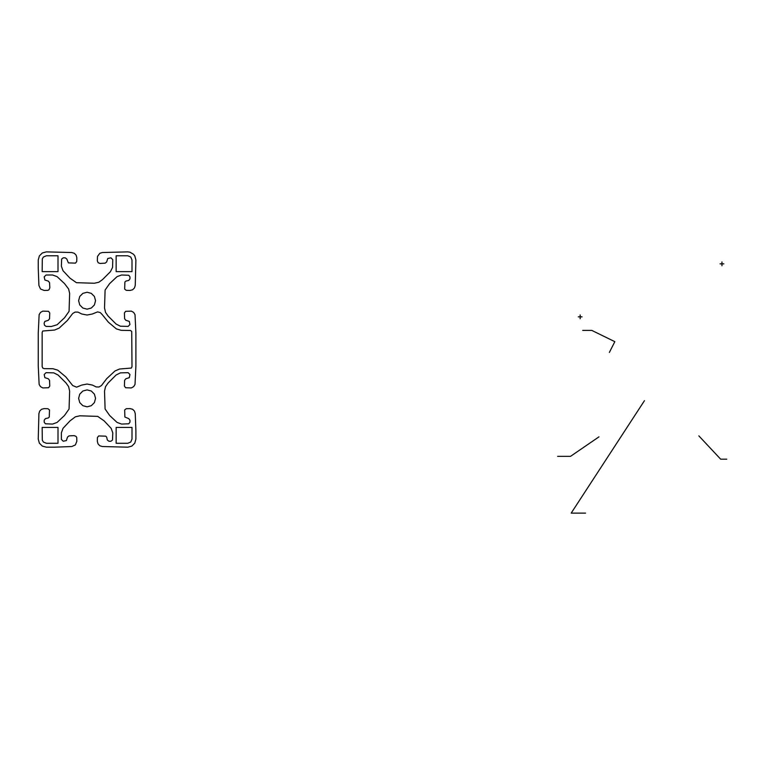 <?xml version="1.0" encoding="UTF-8"?>
<svg xmlns="http://www.w3.org/2000/svg" width="765" height="765" viewBox="0 0 765 765"><rect width="100%" height="100%" fill="white"/><g stroke="black" fill="none" stroke-linecap="round" stroke-linejoin="round"><path stroke-width="1.15" d="M104.528 307.951L105.101 290.05L109.634 283.595L117.055 276.643L121.578 274.989L128.749 275.266L129.954 276.853L129.954 278.852L128.749 280.43L125.843 281.109L124.886 282.027L124.657 289.084L126.254 290.356L130.04 290.451L132.584 289.782L134.477 287.956L135.242 285.441L135.902 260.014L134.812 255.94L133.521 254.257L129.878 252.154L127.765 251.876L102.338 252.536L99.823 253.301L97.499 256.428L97.337 260.836L98.13 262.72L100.033 263.447L105.149 263.16L106.67 261.946L107.76 258.493L110.925 257.824L112.771 259.66L112.579 267.396L110.418 271.699L102.5 279.617L98.8 282.247L94.325 283.251L76.433 282.687L69.969 278.144L63.017 270.724L61.372 266.201L61.649 259.039L63.227 257.824L65.226 257.824L66.804 259.039L68.401 262.892L75.467 263.131L76.73 261.534L76.825 257.748L76.156 255.194L74.339 253.301L71.814 252.536L46.388 251.876L42.324 252.966L39.34 255.94L38.25 260.014L38.25 268.152L38.91 285.441L40.507 288.988L44.121 290.451L47.908 290.356L49.094 289.648L49.821 287.745L49.534 282.629L48.319 281.109L44.877 280.019L44.198 276.853L46.043 275.008L52.584 274.989L57.098 276.643L64.518 283.595L68.621 288.988L69.634 293.454L69.06 311.355L64.518 317.81L57.098 324.762L51.37 326.483L46.043 326.397L44.456 325.182L44.112 323.232L44.877 321.386L48.319 320.296L49.534 318.776L49.754 312.971L48.549 311.326L42.802 311.126L40.507 312.416L39.13 314.654L38.25 333.253L38.25 365.804L39.13 384.403L40.507 386.65L42.802 387.932L48.549 387.74L49.754 386.096L49.534 380.291L48.319 378.771L44.877 377.671L44.198 374.506L46.043 372.67L53.77 372.861L58.073 375.022L66 382.94L68.621 386.641L69.634 391.106L69.06 409.007L64.518 415.472L57.098 422.423L52.584 424.068L45.412 423.791L44.198 422.213L44.198 420.215L45.412 418.627L48.319 417.948L49.266 417.04L49.505 409.973L47.908 408.701L44.121 408.615L41.568 409.275L39.675 411.101L38.91 413.626L38.25 439.053L39.34 443.117L42.324 446.1L46.388 447.19L54.525 447.19L71.814 446.521L75.372 444.934L76.825 441.319L76.73 437.532L76.022 436.346L74.119 435.62L69.003 435.897L67.492 437.121L66.392 440.564L63.227 441.242L61.382 439.397L61.372 432.856L63.017 428.333L69.969 420.913L75.362 416.81L79.828 415.806L97.729 416.38L104.183 420.913L111.145 428.333L112.79 432.856L112.512 440.028L110.925 441.242L108.926 441.242L107.349 440.028L106.67 437.121L105.752 436.174L98.695 435.935L97.423 437.532L97.337 441.319L97.997 443.863L99.823 445.766L102.338 446.521L127.765 447.19L131.838 446.1L134.812 443.117L135.902 439.053L135.902 430.915L135.242 413.626L134.477 411.101L132.584 409.275L130.04 408.615L126.254 408.701L124.657 409.973L124.886 417.04L128.749 418.627L129.954 420.215L129.954 422.213L128.749 423.791L121.578 424.068L117.055 422.423L109.634 415.472L105.101 409.007L104.528 391.106L105.532 386.641L108.161 382.94L116.089 375.022L120.382 372.861L128.118 372.67L129.954 374.506L129.285 377.671L125.843 378.771L124.618 380.291L124.408 386.096L125.613 387.74L131.351 387.932L133.645 386.65L135.023 384.403L135.902 365.804L135.902 333.253L135.023 314.654L133.645 312.416L131.351 311.126L125.613 311.326L124.408 312.971L124.618 318.776L125.843 320.296L129.285 321.386L129.954 324.551L128.118 326.397L120.382 326.206L116.089 324.044L108.161 316.117L105.532 312.416L104.528 307.951M132.001 427.425L116.146 427.425L116.146 443.279L127.765 443.279L130.758 442.046L132.001 439.053L132.001 427.425M46.388 443.279L58.006 443.279L58.006 427.425L42.151 427.425L42.305 440.143L43.395 442.046L46.388 443.279M102.29 314.664L100.32 312.608L97.576 311.891L92.431 313.985L87.076 315.027L81.731 313.985L78.001 312.12L75.161 312.063L72.704 313.497L67.406 320.439L59.201 328.07L54.631 330.04L42.754 331.016L42.151 332.459L42.151 366.607L42.754 368.041L44.188 368.634L52.995 368.74L57.758 370.164L65.78 376.868L72.704 385.56L76.586 387.167L81.731 385.072L87.076 384.04L92.431 385.072L96.161 386.937L99.001 387.004L101.449 385.56L106.746 378.618L114.96 370.996L119.522 369.026L131.408 368.041L132.001 366.607L131.723 331.436L130.49 330.49L121.166 330.327L116.395 328.902L108.381 322.189L102.29 314.664M46.388 255.778L43.395 257.021L42.305 258.914L42.151 271.632L58.006 271.632L58.006 255.778L46.388 255.778M132.001 271.632L132.001 260.014L130.758 257.021L127.765 255.778L116.146 255.778L116.146 271.632L132.001 271.632M95.539 398.355L94.411 394.128L91.312 391.03L87.076 389.892L82.85 391.03L79.751 394.128L78.613 398.355L79.751 402.591L82.85 405.689L87.076 406.827L91.312 405.689L94.411 402.591L95.539 398.355M95.539 300.702L94.411 296.466L91.312 293.377L87.076 292.24L82.85 293.377L79.751 296.466L78.613 300.702L79.751 304.939L82.85 308.037L87.076 309.165L91.312 308.037L94.411 304.939L95.539 300.702M644.455 400.678L571.187 513.124L585.55 513.124M598.985 436.844L570.527 456.342L557.618 456.342M609.361 352.445L614.831 341.668L591.804 330.404L582.701 330.404M698.837 435.868L720.659 459.182L726.75 459.182M578.254 316.844L582.069 316.844M580.157 318.756L580.157 314.941M721.959 265.761L721.959 261.946M720.047 263.858L723.862 263.858"/></g></svg>

